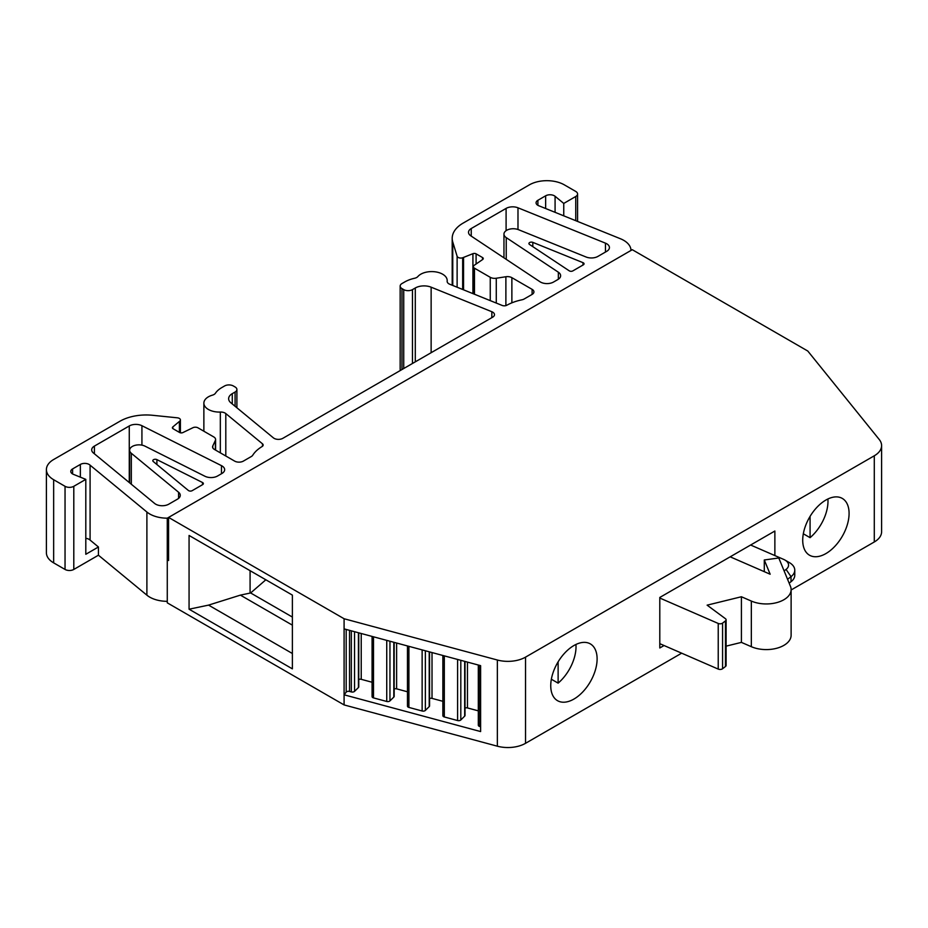 <?xml version="1.0" encoding="UTF-8"?>
<svg xmlns="http://www.w3.org/2000/svg" width="928" height="928" viewBox="0 0 928 928"><rect width="100%" height="100%" fill="white"/><g stroke="black" fill="none" stroke-linecap="round" stroke-linejoin="round"><path stroke-width="1.39" d="M545.641 208.51L545.641 195.808L537.892 200.286A6.183 3.573 0 0 0 536.071 202.803A6.183 3.573 0 0 0 539.168 205.9L620.298 238.693A24.743 14.291 180 0 1 623.72 240.34A24.743 14.291 180 0 1 630.97 250.444A24.743 14.291 180 0 1 630.97 250.467L630.97 250.467M168.583 558.992L167.272 559.746L168.583 560.5L168.583 517.418L632.281 249.702L807.789 351.039L879.257 439.524A24.94 14.396 180 0 1 881.6 445.602A24.94 14.396 180 0 1 874.292 455.787L525.526 657.14A24.94 14.396 180 0 1 497.35 660.017L344.091 618.744L168.583 517.418L167.272 518.172A24.743 14.291 180 0 1 146.891 512.012L90.086 465.172A6.183 3.573 0 0 0 89.1 464.441A6.183 3.573 0 0 0 80.353 464.441L72.593 468.918A6.183 3.573 180 0 0 70.783 471.436A6.183 3.573 180 0 0 73.428 474.359L85.805 479.37L73.799 486.307A6.183 3.573 180 0 1 65.041 486.307L53.65 479.718A24.743 14.291 180 0 1 46.4 469.614A24.743 14.291 180 0 1 53.638 459.522L119.956 421.231A37.12 21.425 180 0 1 152.633 415.292L177.318 417.809A3.735 2.158 180 0 1 179.313 418.4A3.735 2.158 180 0 1 180.403 419.932A3.735 2.158 180 0 1 179.904 421.01L179.904 432.645M225.806 456.008L225.806 413.563A6.183 3.573 0 0 0 225.11 413.088A6.183 3.573 0 0 0 220.33 412.055A15.463 8.932 180 0 1 203.87 403.146A15.463 8.932 180 0 1 212.419 395.154A6.183 3.573 0 0 0 215.435 393.228A27.84 16.078 180 0 1 221.757 387.602L224.588 385.967A6.183 3.573 180 0 1 233.334 385.967L235.086 386.976A6.183 3.573 180 0 1 236.895 389.505A6.183 3.573 180 0 1 235.086 392.034L235.086 406.278M235.086 392.034L232.267 393.658A12.377 7.146 0 0 0 228.636 398.704A12.377 7.146 0 0 0 230.875 402.81L273.377 437.854A6.183 3.573 0 0 0 282.82 438.329L492.664 317.179A6.183 3.573 0 0 0 494.485 314.65A6.183 3.573 0 0 0 492.664 312.121A6.183 3.573 0 0 0 491.84 311.727L431.137 287.181A12.377 7.146 0 0 0 415.292 287.982L412.473 289.617A6.183 3.573 180 0 1 403.726 289.617L401.975 288.608A6.183 3.573 180 0 1 400.165 286.079A6.183 3.573 180 0 1 401.975 283.55L404.794 281.926A27.84 16.078 180 0 1 414.549 278.272A6.183 3.573 0 0 0 417.878 276.532A15.463 8.932 180 0 1 442.656 274.212A15.463 8.932 180 0 1 447.192 280.523A15.463 8.932 180 0 1 447.157 281.103A6.183 3.573 0 0 0 447.145 281.335A6.183 3.573 0 0 0 449.778 284.258L502.164 305.44A3.712 2.146 0 0 0 506.874 305.219A42.41 24.488 180 0 1 521.919 299.814A6.183 3.573 180 0 0 524.192 298.978L532.104 294.408A6.183 3.573 0 0 0 533.925 291.879A6.183 3.573 0 0 0 532.104 289.35L511.873 277.669A6.183 3.573 0 0 0 505.888 276.741L496.271 278.238A6.229 3.596 180 0 1 490.251 277.31L474.475 268.192A3.735 2.158 180 0 1 473.384 266.672A3.735 2.158 180 0 1 474.254 265.28L482.676 259.492A2.482 1.438 180 0 0 483.256 258.564A2.482 1.438 180 0 0 482.537 257.555L476.099 253.843L476.099 264.016M131.324 484.242L131.324 453.282A9.28 5.359 180 0 1 129.642 450.208A9.28 5.359 180 0 1 135.082 445.336A9.28 5.359 180 0 1 145.012 446.159L204.926 476.25A9.28 5.359 0 0 0 217.581 475.994L221.931 473.477A9.28 5.359 0 0 0 224.657 469.696A9.28 5.359 0 0 0 221.931 465.902A9.28 5.359 0 0 0 221.467 465.647L141.926 425.708A9.28 5.359 0 0 0 129.27 425.964L94.412 446.09A9.28 5.359 0 0 0 91.698 449.871A9.28 5.359 0 0 0 93.368 452.945L154.628 503.452A9.28 5.359 0 0 0 168.792 504.171L177.55 499.113A9.28 5.359 0 0 0 180.264 495.32A9.28 5.359 0 0 0 178.582 492.246L178.582 498.394M471.238 236.118L471.238 228.52A9.28 5.359 0 0 0 468.524 232.313A9.28 5.359 0 0 0 470.798 235.828L539.992 281.752A9.28 5.359 0 0 0 553.552 282.031L557.914 279.514A9.28 5.359 0 0 0 560.628 275.72A9.28 5.359 0 0 0 558.354 272.206L506.236 237.614A9.28 5.359 180 0 1 503.962 234.1A9.28 5.359 180 0 1 508.95 229.344A9.28 5.359 180 0 1 518.555 229.715L586.055 256.998A9.28 5.359 0 0 0 597.945 256.395L606.703 251.337A9.28 5.359 0 0 0 609.418 247.556A9.28 5.359 0 0 0 606.703 243.762A9.28 5.359 0 0 0 605.462 243.159L517.986 207.802A9.28 5.359 0 0 0 506.096 208.406L506.096 230.678M583.329 264.84A2.471 1.427 0 0 0 584.048 263.83A2.471 1.427 0 0 0 583.329 262.81A2.471 1.427 0 0 0 582.993 262.659L532.823 242.37A2.471 1.427 0 0 0 530.271 242.278A2.471 1.427 0 0 0 528.937 243.542A2.471 1.427 0 0 0 529.54 244.482L569.224 270.814A2.471 1.427 0 0 0 572.843 270.895L583.329 264.84M156.902 464.522L156.902 459.615A2.471 1.427 0 0 0 154.257 459.395A2.471 1.427 0 0 0 152.807 460.694A2.471 1.427 0 0 0 153.259 461.518L188.384 490.483A2.471 1.427 0 0 0 192.166 490.668L202.652 484.613A2.471 1.427 0 0 0 203.371 483.604A2.471 1.427 0 0 0 202.652 482.595A2.471 1.427 0 0 0 202.524 482.525L202.524 484.694M90.086 465.172L90.086 540.084L98.438 546.986L85.805 554.283L85.805 479.37M85.805 538.356A6.183 3.573 180 0 1 89.1 539.354A6.183 3.573 180 0 1 90.086 540.084M545.641 195.808A6.183 3.573 180 0 1 554.387 195.808A6.183 3.573 180 0 1 555.083 196.284L555.083 212.338M575.928 644.461A32.793 18.931 120 0 1 576.021 646.723A32.793 18.931 120 0 1 558.122 683.136L551.348 679.226M597.11 658.903A32.793 18.931 -60 0 1 582.796 691.905A32.793 18.931 -60 0 1 557.531 700.686A32.793 18.931 -60 0 1 550.745 685.676A32.793 18.931 -60 0 1 565.059 652.686A32.793 18.931 -60 0 1 590.324 643.893A32.793 18.931 -60 0 1 597.11 658.903M827.904 498.986A32.793 18.931 120 0 1 810.074 537.672L803.323 533.774M825.897 500.041A32.793 18.931 -60 0 1 842.288 498.417A32.793 18.931 -60 0 1 847.322 524.691A32.793 18.931 -60 0 1 825.897 553.587A32.793 18.931 -60 0 1 809.506 555.211A32.793 18.931 -60 0 1 804.483 528.937A32.793 18.931 -60 0 1 825.897 500.041M372.07 636.422L372.07 696.592A2.506 1.45 0 0 0 372.801 697.612A2.506 1.45 0 0 0 373.508 697.902L373.508 636.805M407.462 645.946L407.462 706.127A2.506 1.45 0 0 0 408.204 707.148A2.506 1.45 0 0 0 408.912 707.426L408.912 646.34M442.865 655.481L442.865 715.65A2.506 1.45 0 0 0 443.596 716.671A2.506 1.45 0 0 0 444.315 716.961L444.315 655.876M478.314 665.028L478.314 725.197A2.506 1.45 0 0 0 479.057 726.218A2.506 1.45 0 0 0 479.764 726.508L479.764 665.422M784.114 570.906L786.062 569.421A12.424 7.169 0 0 0 784.926 560.036A12.424 7.169 0 0 0 783.615 559.375L750.624 545.026M789.322 562.565L784.926 560.036L789.322 562.565A18.63 10.753 0 0 1 794.774 570.175L794.774 575.244A18.63 10.753 0 0 1 791.027 581.717L789.16 583.144M225.806 413.563L262.485 443.816A3.712 2.146 0 0 1 263.158 445.046A3.712 2.146 0 0 1 262.114 446.53A42.41 24.488 180 0 0 252.741 455.219A6.183 3.573 180 0 1 251.302 456.53L243.38 461.1A6.183 3.573 0 0 1 234.633 461.1L214.391 449.419A6.183 3.573 0 0 1 212.582 446.89A6.183 3.573 0 0 1 212.79 445.962L215.377 440.406A6.229 3.596 180 0 0 215.586 439.478A6.229 3.596 180 0 0 213.765 436.937L197.989 427.831A3.735 2.158 180 0 0 192.943 427.704L182.909 432.564A2.482 1.438 180 0 1 179.556 432.483L173.118 428.759A2.482 1.438 180 0 1 172.388 427.75A2.482 1.438 180 0 1 172.84 426.926L179.904 421.01M400.165 286.079L400.165 369.228A6.183 3.573 0 0 0 400.502 370.388M167.272 518.172L167.272 601.321A24.743 14.291 180 0 1 146.891 595.161L98.438 555.211L73.799 569.444A6.183 3.573 0 0 1 65.041 569.444L65.041 486.307M46.4 469.614L46.4 552.763A24.743 14.291 180 0 0 53.65 562.867L65.041 569.444M563.748 215.841L563.748 203.429L555.083 196.284M563.748 203.429L575.754 196.492L575.754 220.69M472.92 293.608L472.92 253.68L462.666 257.764A3.735 2.158 180 0 1 457.121 256.267L452.76 242.011A37.12 21.425 180 0 1 452.203 238.287A37.12 21.425 180 0 1 463.06 223.149L529.378 184.858A24.743 14.291 180 0 1 564.363 184.869L575.754 191.446A6.183 3.573 180 0 1 577.576 193.975A6.183 3.573 180 0 1 575.754 196.492M472.92 253.68A2.482 1.438 180 0 1 476.099 253.843M131.324 453.282L178.582 492.246M471.238 228.52L506.096 208.406M156.902 459.615L202.524 482.525M787.57 579.292L791.027 576.648A18.63 10.753 0 0 0 794.774 570.175M741.414 596.75L751.332 601.066L751.332 646.7L741.414 642.385L741.414 596.75L707.124 605.16L725.441 618.698A3.109 1.798 180 0 1 726.102 619.8A3.109 1.798 180 0 1 725.476 620.878L725.476 666.513A3.109 1.798 0 0 0 726.102 665.434L726.102 619.8M725.476 666.513L722.576 668.74L722.576 623.106L725.476 620.878M722.576 623.106A3.109 1.798 180 0 1 718.226 623.454L718.226 669.088A3.109 1.798 0 0 0 722.576 668.74M659.796 643.672L718.226 669.088M659.796 598.038L718.226 623.454M764.289 571.671L764.289 559.978L770.159 574.223L730.174 556.823M751.332 601.066A24.836 14.338 0 0 0 777.374 602.446A24.836 14.338 0 0 0 791.12 589.616A24.836 14.338 0 0 0 790.447 586.299L778.789 557.983L764.289 559.978M751.332 646.7A24.836 14.338 0 0 0 777.374 648.08A24.836 14.338 0 0 0 791.12 635.251L791.12 589.616M726.102 646.143L741.414 642.385M265.744 579.733L265.083 580.452L265.083 579.35M292.378 617.062L250.641 592.969L265.083 580.452M465.021 708.041A2.506 1.45 0 0 1 467.468 707.936L478.314 710.848M464.673 661.351L464.673 716.149A2.506 1.45 0 0 0 465.021 715.418L465.021 661.444M464.673 716.149L460.81 719.966L460.81 660.318M457.597 659.448L457.597 720.546A2.506 1.45 0 0 0 460.81 719.966M457.597 720.546L444.315 716.961M429.571 698.494A2.506 1.45 0 0 1 432.019 698.39L442.865 701.301M429.223 651.804L429.223 706.602A2.506 1.45 0 0 0 429.571 705.872L429.571 651.897M429.223 706.602L425.36 710.419L425.36 650.772M422.136 649.902L422.136 710.999A2.506 1.45 0 0 0 425.36 710.419M422.136 710.999L408.912 707.426M394.168 688.97A2.506 1.45 0 0 1 396.616 688.854L407.462 691.778M393.82 642.28L393.82 697.079A2.506 1.45 0 0 0 394.168 696.348L394.168 642.373M393.82 697.079L389.957 700.884L389.957 641.236M386.744 640.366L386.744 701.464A2.506 1.45 0 0 0 389.957 700.884M386.744 701.464L373.508 697.902M358.765 679.435A2.506 1.45 0 0 1 361.224 679.319L372.07 682.242M358.428 632.745L358.428 687.544A2.506 1.45 0 0 0 358.765 686.813L358.765 632.838M358.428 687.544L354.554 691.348L354.554 631.701M351.341 630.843L351.341 691.928A2.506 1.45 0 0 0 354.554 691.348M351.341 691.928L349.531 691.441A2.506 1.45 180 0 0 346.19 692.149L344.091 694.805L344.091 628.882L480.611 665.643L480.611 731.566L344.091 694.805L344.091 704.92L167.272 602.84L167.272 601.321M480.611 726.74L479.764 726.508M810.074 537.672L810.074 516.386M558.122 683.136L558.122 661.838M292.378 653.509L208.556 605.114L240.387 595.126L250.084 593.085A49.892 28.803 0 0 0 250.641 592.969M240.387 595.126L292.378 625.147M664.054 645.517L659.796 647.976L659.796 597.458L774.868 531.025L774.868 555.57M189.068 535.456L292.378 595.103L292.378 668.856L189.068 609.209L189.068 535.456M208.556 605.114L189.068 609.209M344.091 628.882L344.091 618.744M681.662 653.184L525.526 743.316A24.94 14.396 180 0 1 497.35 746.193L344.091 704.92M881.6 445.602L881.6 531.779A24.94 14.396 180 0 1 874.292 541.964L791.12 589.976M179.394 432.39L179.394 421.521M98.438 555.211L98.438 546.986M463.548 289.826L463.548 257.462M786.062 569.421L791.027 576.648L791.027 581.717M467.468 707.936L467.468 662.105M432.019 698.39L432.019 652.558M396.616 688.854L396.616 643.034M361.224 679.319L361.224 633.499M349.531 630.356L349.531 691.441M346.19 629.451L346.19 692.149M250.084 593.085L250.084 570.685M497.35 746.193L497.35 660.017M525.526 743.316L525.526 657.14M874.292 541.964L874.292 455.787M537.892 200.286L537.892 205.332M80.353 477.166L80.353 464.441M72.593 468.918L72.593 473.964M582.993 265.025L582.993 262.659M532.823 242.37L532.823 246.662M558.354 279.235L558.354 272.206M517.986 207.802L517.986 229.494M605.462 252.056L605.462 243.159M506.236 259.353L506.236 237.614M221.467 473.756L221.467 465.647M94.412 446.09L94.412 453.804M129.27 482.548L129.27 425.964M141.926 425.708L141.926 445.138M474.475 268.192L474.475 294.246M490.251 300.626L490.251 277.31M496.271 303.05L496.271 278.238M505.888 305.614L505.888 276.741M511.873 277.669L511.873 302.841M532.104 294.408L532.104 289.35M401.975 369.541L401.975 288.608M403.726 289.617L403.726 368.532M412.473 289.617L412.473 363.474M415.292 361.85L415.292 287.982M431.137 287.181L431.137 352.698M491.84 317.654L491.84 311.727M232.267 393.658L232.267 403.947M220.33 452.841L220.33 412.055M262.485 443.816L262.485 446.275M212.79 445.962L212.79 447.818M215.377 440.406L215.377 449.976M172.84 426.926L172.84 428.574M53.65 562.867L53.65 479.718M73.799 486.307L73.799 569.444M146.891 512.012L146.891 595.161M452.76 285.464L452.76 242.011M457.121 287.228L457.121 256.267M462.666 289.466L462.666 257.764M482.537 259.596L482.537 257.555M503.962 234.1L503.962 257.833M129.642 450.208L129.642 482.85M473.384 266.672L473.384 293.805M447.192 280.523L447.192 281.764M236.895 389.505L236.895 407.763M203.87 403.146L203.87 431.23M215.586 439.478L215.586 450.103M180.403 419.932L180.403 432.796M577.576 193.975L577.576 221.421M452.203 238.287L452.203 285.232"/></g></svg>
